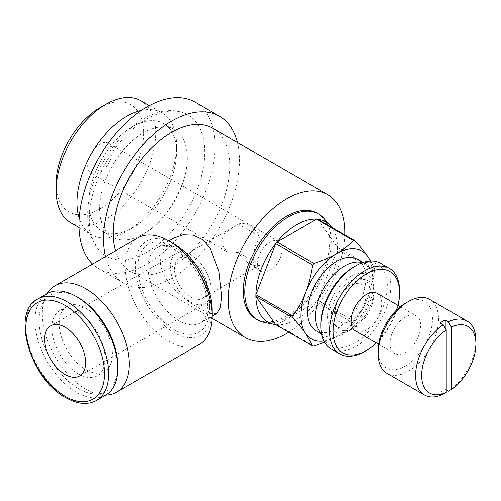 <?xml version="1.0" encoding="UTF-8"?>
<svg xmlns="http://www.w3.org/2000/svg" width="501" height="501" viewBox="0 0 501 501"><rect width="100%" height="100%" fill="white"/><g stroke="black" fill="none" stroke-linecap="round" stroke-linejoin="round"><path stroke-width="0.38" stroke-dasharray="2.5 1.88" d="M212.775 128.256A82.465 47.614 -60 0 1 229.859 166.006A82.465 47.614 -60 0 1 193.862 249.003A82.465 47.614 -60 0 1 130.31 271.097A82.465 47.614 -60 0 1 115.543 250.782M288.751 332.194A82.465 47.614 120 0 0 344.913 234.919M216.87 313.401L210.169 313.532L199.711 308.629C183.065 299.285 159.75 279.921 160.289 260.514L163.89 247.5L173.471 238.225M105.486 256.593A96.211 55.548 120 0 0 123.44 282.996A96.211 55.548 120 0 0 197.582 257.22A96.211 55.548 120 0 0 239.578 160.395A96.211 55.548 120 0 0 237.555 142.566M195.096 102.179A96.211 55.548 -60 0 1 215.023 146.223A96.211 55.548 -60 0 1 173.027 243.048A96.211 55.548 -60 0 1 98.885 268.824A96.211 55.548 -60 0 1 92.56 264.052M321.529 333.466A41.232 23.804 120 0 0 324.078 335.351A41.232 23.804 120 0 0 344.694 333.309A41.232 23.804 120 0 0 373.852 282.808L373.852 282.808A41.232 23.804 120 0 0 365.31 263.933A41.232 23.804 120 0 0 362.398 262.674M373.852 289.81L373.852 282.808L373.852 289.81A32.665 18.856 120 0 0 350.756 276.471A32.665 18.856 120 0 0 327.66 316.475A32.665 18.856 120 0 0 350.756 329.815A32.665 18.856 120 0 0 373.852 289.81M316.068 330.729A41.232 23.804 120 0 0 347.844 319.682A41.232 23.804 120 0 0 365.843 278.187A41.232 23.804 120 0 0 357.301 259.311M367.734 297.688C370.809 289.803 373.113 280.76 374.642 270.571L337.63 249.191A57.872 33.41 120 0 0 337.636 248.321A57.872 33.41 120 0 1 316.857 301.452A57.872 33.41 120 0 1 275.619 324.617A57.872 33.41 120 0 0 276.909 324.729L316.526 301.852A57.872 33.41 120 0 0 317.822 300.243L354.84 321.598C360.332 313.695 364.603 305.792 367.659 297.888L367.734 297.688A50.639 29.233 120 0 0 372.493 274.348A50.639 29.233 120 0 0 370.158 261.015M374.642 270.571A57.866 33.41 120 0 0 374.648 269.695A57.866 33.41 120 0 0 374.642 268.824L370.677 260.99M263.908 322.306A61.128 35.289 120 0 0 308.397 299.366A61.128 35.289 120 0 0 331.349 242.033A61.128 35.289 120 0 0 323.928 218.348M317.202 213.188A61.128 35.289 -60 0 1 329.858 241.169A61.128 35.289 -60 0 1 303.18 302.685A61.128 35.289 -60 0 1 256.074 319.062M137.938 237.856A61.491 35.502 -120 0 0 125.2 266.006A61.491 35.502 -120 0 0 152.041 327.886A61.491 35.502 -120 0 0 199.423 344.362M47.194 293.586A61.491 35.502 -120 0 0 42.334 313.845A61.491 35.502 -120 0 0 105.792 395.076M173.797 243.855A54.252 31.325 -120 0 0 135.433 266.006A54.252 31.325 -120 0 0 173.797 332.457A54.252 31.325 -120 0 0 212.161 310.307M47.081 293.655A58.598 33.83 -120 0 0 34.945 320.477A58.598 33.83 -120 0 0 60.521 379.445A58.598 33.83 -120 0 0 105.673 395.145M78.45 297.751A55.667 32.139 -120 0 0 39.084 320.477A55.667 32.139 -120 0 0 78.45 388.657A55.667 32.139 -120 0 0 117.81 365.93M59.212 323.596A37.619 21.718 60 0 1 67.002 306.374A37.619 21.718 60 0 1 95.992 316.45A37.619 21.718 60 0 1 112.412 354.307A37.619 21.718 60 0 1 104.621 371.529A37.619 21.718 60 0 1 75.632 361.453A37.619 21.718 60 0 1 59.212 323.596M105.047 358.559A37.619 21.718 -120 0 0 88.627 320.703A37.619 21.718 -120 0 0 59.638 310.626A37.619 21.718 -120 0 0 51.847 327.848A37.619 21.718 -120 0 0 68.268 365.705A37.619 21.718 -120 0 0 97.257 375.781A37.619 21.718 -120 0 0 105.047 358.559M99.593 208.729A61.967 35.778 120 0 0 112.431 237.098A61.967 35.778 120 0 0 141.132 235.276A61.967 35.778 120 0 0 187.23 158.134A61.967 35.778 120 0 0 187.167 155.535A61.967 35.778 120 0 0 174.392 129.772A61.967 35.778 120 0 0 126.64 146.373A61.967 35.778 120 0 0 99.593 208.729M89.303 218.805A81.582 47.1 120 0 0 99.442 250.663A81.582 47.1 120 0 0 164.09 239.246A81.582 47.1 120 0 0 204.677 152.198A81.582 47.1 120 0 0 179.646 111.742A81.582 47.1 120 0 0 120.121 142.071A81.582 47.1 120 0 0 89.303 218.805M70.691 222.707A70.372 40.631 120 0 0 124.918 203.851A70.372 40.631 120 0 0 155.636 133.034A70.372 40.631 120 0 0 141.063 100.82M141.432 110.42A70.372 40.631 -60 0 1 161.911 112.857A70.372 40.631 -60 0 1 176.484 145.071A70.372 40.631 -60 0 1 126.728 231.262A70.372 40.631 -60 0 1 91.539 234.744A70.372 40.631 -60 0 1 79.189 218.229M99.931 107.734A61.967 35.778 -60 0 1 143.749 133.034A61.967 35.778 -60 0 1 99.931 208.93A61.967 35.778 -60 0 1 56.112 183.629M176.484 145.071L176.484 151.935A61.967 35.778 -60 0 1 132.671 227.83A61.967 35.778 -60 0 1 101.684 230.898A61.967 35.778 -60 0 1 88.852 202.529A61.967 35.778 -60 0 1 115.9 140.167A61.967 35.778 -60 0 1 163.652 123.565A61.967 35.778 -60 0 1 176.484 151.935M378.149 350.318A38.414 22.176 120 0 0 405.309 366.006A38.414 22.176 120 0 0 432.469 318.955A38.414 22.176 120 0 0 405.309 303.274M386.985 373.345A42.679 24.643 120 0 0 419.876 361.91A42.679 24.643 120 0 0 438.507 318.955A42.679 24.643 120 0 0 429.67 299.416M448.326 391.243A42.679 24.643 120 0 0 475.95 340.574M446.228 390.035L445.207 389.446A42.679 24.643 -60 0 1 440.091 392.396L443.21 394.199M355.535 330.961A21.7 12.531 120 0 0 372.262 325.149A21.7 12.531 120 0 0 381.731 303.305A21.7 12.531 120 0 0 377.24 293.373M420.652 325.782A21.7 12.531 -60 0 1 411.183 347.619A21.7 12.531 -60 0 1 394.456 353.43A21.7 12.531 -60 0 1 389.966 343.498A21.7 12.531 -60 0 1 399.435 321.661A21.7 12.531 -60 0 1 416.162 315.843A21.7 12.531 -60 0 1 420.652 325.782M331.148 348.89A49.417 28.532 120 0 0 369.231 335.645A49.417 28.532 120 0 0 390.805 285.914A49.417 28.532 120 0 0 380.566 263.288M320.909 324.247A46.95 27.104 120 0 0 354.113 343.41A46.95 27.104 120 0 0 387.311 285.914A46.95 27.104 120 0 0 354.107 266.745M370.02 292.02A27.248 15.731 120 0 0 362.567 278.75A27.248 15.731 120 0 0 342.283 288.05A27.248 15.731 120 0 0 331.487 314.265A27.248 15.731 120 0 0 335.538 325.575A27.248 15.731 120 0 0 357 320.584A27.248 15.731 120 0 0 370.02 292.02M373.965 293.617A28.081 16.214 120 0 0 366.287 279.934A28.081 16.214 120 0 0 345.377 289.528A28.081 16.214 120 0 0 334.255 316.544A28.081 16.214 120 0 0 338.425 328.199A28.081 16.214 120 0 0 360.545 323.057A28.081 16.214 120 0 0 373.965 293.617M260.119 264.991A23.146 13.364 60 0 1 249.298 263.463A23.146 13.364 60 0 1 238.47 252.491L260.119 264.991L256.775 266.977L254.489 267.615L253.387 261.102L254.514 247.425L260.119 236.641L238.47 224.141L233.629 226.878L224.724 233.428L220.653 242.202L226.74 251.59L238.47 252.491M238.47 224.141A23.146 13.364 60 0 1 249.298 225.663A23.146 13.364 60 0 1 260.119 236.641M190.775 259.449A23.146 13.364 60 0 1 205.898 279.846A23.146 13.364 60 0 1 202.354 298.396A23.146 13.364 60 0 1 190.775 297.25A23.146 13.364 60 0 1 175.657 276.853A23.146 13.364 60 0 1 179.201 258.303A23.146 13.364 60 0 1 190.775 259.449M282.032 249.291A17.36 10.026 120 0 0 278.437 241.344A17.36 10.026 120 0 0 265.06 245.991A17.36 10.026 120 0 0 257.483 263.463A17.36 10.026 120 0 0 261.077 271.417A17.36 10.026 120 0 0 274.454 266.764A17.36 10.026 120 0 0 282.032 249.291M112.205 151.246A17.36 10.026 120 0 0 108.611 143.292A17.36 10.026 120 0 0 95.234 147.945A17.36 10.026 120 0 0 87.656 165.418A17.36 10.026 120 0 0 91.251 173.365A17.36 10.026 120 0 0 104.628 168.718A17.36 10.026 120 0 0 112.205 151.246M190.775 254.727A28.939 16.708 60 0 1 209.681 280.222A28.939 16.708 60 0 1 205.247 303.412A28.939 16.708 60 0 1 190.775 301.978A28.939 16.708 60 0 1 171.874 276.477A28.939 16.708 60 0 1 176.308 253.293A28.939 16.708 60 0 1 190.775 254.727M366.099 294.281A21.7 12.531 -60 0 1 350.756 320.859A21.7 12.531 -60 0 1 335.407 312.004A21.7 12.531 120 0 1 350.756 285.42A21.7 12.531 120 0 1 366.099 294.281M376.351 342.978A46.95 27.104 120 0 0 398.051 305.391M364.64 351.508A49.417 28.532 120 0 0 399.585 290.981M445.207 328.218L445.207 389.446M440.091 322.951L440.091 392.396M317.822 219.281L337.63 247.456A57.872 33.41 120 0 1 337.636 248.321A57.872 33.41 120 0 0 331.781 227.341M317.822 300.243L337.63 249.191M323.972 341.012A50.639 29.233 120 0 0 336.609 336.409L336.76 336.321C342.903 332.789 348.489 328.424 353.531 323.226A57.866 33.41 120 0 0 354.84 321.598M353.531 323.226L316.526 301.852M337.63 247.456L374.642 268.824M336.76 336.321A50.639 29.233 120 0 0 367.659 297.888M324.617 342.208L336.609 336.409M276.909 324.729L313.933 346.091M173.797 246.811A50.639 29.233 -120 0 0 137.988 267.484A50.639 29.233 -120 0 0 173.797 329.501A50.639 29.233 -120 0 0 209.6 308.829A50.639 29.233 -120 0 0 173.797 246.811M148.221 267.484A43.405 25.056 -120 0 0 178.907 320.64A43.405 25.056 -120 0 0 200.613 322.788A43.405 25.056 -120 0 0 209.6 302.923A43.405 25.056 -120 0 0 178.907 249.761A43.405 25.056 -120 0 0 157.208 247.613A43.405 25.056 -120 0 0 148.221 267.484M37.919 298.94A58.598 33.83 -120 0 0 25.789 325.763A58.598 33.83 -120 0 0 67.222 397.531A58.598 33.83 -120 0 0 96.518 400.431M130.31 271.097L212.117 318.329M350.756 329.815L344.694 333.309M321.617 333.935L324.078 335.351M168.756 240.943L157.208 247.613L161.059 246.329C164.647 245.678 169.394 246.943 175.294 250.118C187.518 257.627 196.943 269.619 203.575 286.096C210.921 305.021 206.556 320.653 200.613 322.788L212.161 316.125M67.002 306.374L59.638 310.626M179.646 111.742C139.403 101.233 86.391 165.324 87.7 215.411C87.681 224.648 89.335 232.946 92.666 240.305L99.442 250.663M141.132 235.276C164.171 224.673 188.357 184.368 187.224 157.953L187.167 155.535M79.001 227.504L91.539 234.744M174.392 129.772L163.652 123.565M378.612 344.287L394.456 353.43M362.567 278.75L366.287 279.934M256.775 266.977L202.354 298.396M278.437 241.344L108.611 143.292M79.615 375.944L205.247 303.412M50.682 325.825L176.308 253.293M261.077 271.417L254.489 267.615M226.74 251.59L91.251 173.365M233.629 226.878L179.201 258.303M335.538 325.575L338.425 328.199M400.312 306.693L416.162 315.843M112.431 237.098L101.684 230.898M132.671 227.83L126.728 231.262M149.373 105.617L161.911 112.857M104.621 371.529L97.257 375.781M362.856 262.518L365.31 263.933M123.44 282.996L98.885 268.824"/><path stroke-width="0.75" d="M115.543 250.782A82.465 47.614 -60 0 1 113.232 233.341A82.465 47.614 -60 0 1 149.229 150.35A82.465 47.614 -60 0 1 212.775 128.256L327.867 194.707A82.465 47.614 120 0 0 264.321 216.801A82.465 47.614 120 0 0 228.324 299.792A82.465 47.614 120 0 0 245.402 337.542A82.465 47.614 120 0 0 288.751 332.194M344.913 234.919A82.465 47.614 120 0 0 344.951 232.458A82.465 47.614 120 0 0 327.867 194.707M168.756 240.943L173.471 238.225L182.99 234.806L193.33 235.176L202.586 239.678L210.138 248.108L218.987 271.504L221.674 295.953L220.509 307.564L216.87 313.401L212.161 316.125M237.555 142.566A96.211 55.548 120 0 0 219.651 116.351A96.211 55.548 120 0 0 145.509 142.127A96.211 55.548 120 0 0 103.513 238.952A96.211 55.548 120 0 0 105.486 256.593M92.56 264.052A96.211 55.548 -60 0 1 78.958 224.78A96.211 55.548 -60 0 1 120.954 127.955A96.211 55.548 -60 0 1 195.096 102.179L219.651 116.351M362.398 262.674A41.232 23.804 120 0 0 331.775 276.921A41.232 23.804 120 0 0 315.536 316.475A41.232 23.804 120 0 0 321.529 333.466M362.856 262.518L357.301 259.311A41.232 23.804 120 0 0 325.525 270.358A41.232 23.804 120 0 0 307.526 311.854A41.232 23.804 120 0 0 316.068 330.729L321.617 333.935M331.781 227.341A57.872 33.41 120 0 0 330.61 225.901A57.872 33.41 120 0 0 284.725 233.691A57.872 33.41 120 0 0 255.798 295.571A57.872 33.41 120 0 0 255.804 296.429L292.822 317.809C298.314 323.947 302.585 329.188 305.635 333.541L305.716 333.647A50.639 29.233 120 0 0 323.972 341.012M370.677 260.99L367.659 256.387C364.603 252.034 360.332 246.793 354.84 240.655L317.822 219.281A57.872 33.41 120 0 0 316.526 219.162L353.531 240.536C348.489 245.734 342.903 250.099 336.76 253.631L336.609 253.719A50.639 29.233 120 0 0 305.716 292.152L305.635 292.346C302.585 300.249 298.314 308.153 292.822 316.062A57.866 33.41 120 0 0 292.816 316.939A57.866 33.41 120 0 0 292.822 317.809M305.635 292.346A50.639 29.233 120 0 0 300.882 315.693A50.639 29.233 120 0 0 305.635 333.541M330.61 225.901L323.928 218.348A61.128 35.289 120 0 0 318.692 214.046A61.128 35.289 120 0 0 271.586 230.422A61.128 35.289 120 0 0 244.908 291.939A61.128 35.289 120 0 0 257.564 319.926A61.128 35.289 120 0 0 263.908 322.306L273.79 324.322A57.872 33.41 120 0 0 275.619 324.617L255.804 296.429M316.526 219.162L276.909 242.033A57.872 33.41 120 0 0 275.613 243.649L255.804 294.701A57.872 33.41 120 0 0 255.798 295.571A57.872 33.41 120 0 0 273.79 324.322M257.564 319.926L256.074 319.062A61.128 35.289 -60 0 1 243.411 291.081A61.128 35.289 -60 0 1 270.095 229.564A61.128 35.289 -60 0 1 317.202 213.188L318.692 214.046M168.68 240.906L173.797 243.855A54.252 31.325 -120 0 1 212.161 310.307L212.161 316.212A61.491 35.502 -120 0 0 168.68 240.906A61.491 35.502 -120 0 0 137.938 237.856L55.066 285.702A61.491 35.502 -120 0 0 47.194 293.586M105.792 395.076A61.491 35.502 -120 0 0 116.558 392.202A61.491 35.502 -120 0 0 129.296 364.052A61.491 35.502 -120 0 0 102.454 302.172A61.491 35.502 -120 0 0 55.066 285.702M76.377 296.554L78.45 297.751A55.667 32.139 -120 0 1 117.81 365.93L117.81 368.323A58.598 33.83 -120 0 0 76.377 296.554A58.598 33.83 -120 0 0 47.081 293.655L37.919 298.94C10.546 311.465 30.06 379.113 65.756 397.675C77.542 404.269 87.8 405.184 96.518 400.431A58.598 33.83 -120 0 0 108.654 373.608A58.598 33.83 -120 0 0 67.222 301.84A58.598 33.83 -120 0 0 37.919 298.94M149.373 105.617L141.063 100.82A70.372 40.631 120 0 0 105.874 104.302A70.372 40.631 120 0 0 56.112 190.493A70.372 40.631 120 0 0 70.691 222.707L79.001 227.504M79.189 218.229A70.372 40.631 -60 0 1 76.966 202.529A70.372 40.631 -60 0 1 141.432 110.42M56.112 190.493L56.112 183.629A61.967 35.778 -60 0 1 99.931 107.734L105.874 104.302M443.21 324.754A42.679 24.643 120 0 0 415.592 375.424A42.679 24.643 120 0 0 424.428 394.963A42.679 24.643 120 0 0 443.21 394.199L446.228 392.44L446.228 329.996L443.21 324.754L440.091 322.951A42.679 24.643 -60 0 1 445.207 319.995L448.326 321.799L451.345 327.04L451.345 389.49A38.414 22.176 120 0 0 475.95 344.062L475.95 340.574A42.679 24.643 120 0 0 467.107 321.035A42.679 24.643 120 0 0 448.326 321.799M446.228 329.996A38.414 22.176 120 0 0 421.629 375.424A38.414 22.176 120 0 0 446.228 392.44M467.107 321.035L429.67 299.416A42.679 24.643 120 0 0 408.328 301.533L405.309 303.274A38.414 22.176 120 0 0 378.149 350.318L378.149 353.806A42.679 24.643 120 0 0 386.985 373.345L424.428 394.963M451.345 389.49L448.326 391.243L446.228 390.035M400.312 306.693L377.24 293.373A21.7 12.531 120 0 0 360.513 299.185A21.7 12.531 120 0 0 351.038 321.028A21.7 12.531 120 0 0 355.535 330.961L378.612 344.287M355.854 265.737A49.417 28.532 120 0 0 320.909 326.264L320.909 324.247A46.95 27.104 120 0 1 354.107 266.745L355.854 265.737A49.417 28.532 120 0 1 380.566 263.288L389.346 268.361A49.417 28.532 120 0 1 399.585 290.981L399.585 293.004A46.95 27.104 120 0 0 366.388 273.834A46.95 27.104 120 0 0 333.19 331.336A46.95 27.104 120 0 0 366.388 350.5A46.95 27.104 120 0 0 376.351 342.978M389.346 268.361A49.417 28.532 120 0 0 351.264 281.6A49.417 28.532 120 0 0 329.696 331.336A49.417 28.532 120 0 0 339.928 353.957A49.417 28.532 120 0 0 364.64 351.508L366.388 350.5M65.149 327.253A28.939 16.708 60 0 1 84.049 352.754A28.939 16.708 60 0 1 79.615 375.944A28.939 16.708 60 0 1 65.149 374.51A28.939 16.708 60 0 1 46.242 349.009A28.939 16.708 60 0 1 50.682 325.825A28.939 16.708 60 0 1 65.149 327.253M398.051 305.391A46.95 27.104 120 0 0 399.585 293.004M320.909 326.264A49.417 28.532 120 0 0 331.148 348.89L339.928 353.957M445.207 319.995L445.207 328.218M475.95 344.062A38.414 22.176 120 0 0 451.345 327.04M408.328 301.533A42.679 24.643 120 0 0 378.149 353.806M96.518 400.431L105.673 395.145A58.598 33.83 -120 0 0 117.81 368.323M116.558 392.202L199.423 344.362A61.491 35.502 -120 0 0 212.161 316.212M354.84 240.655A57.866 33.41 120 0 0 353.531 240.536M336.609 253.719C330.491 257.264 322.932 260.489 313.933 263.401L276.909 242.033M370.158 261.015A50.639 29.233 120 0 0 367.734 256.499M367.659 256.387A50.639 29.233 120 0 0 336.76 253.631M305.716 333.647L312.624 345.972A57.866 33.41 120 0 0 313.933 346.091L324.617 342.208M312.624 345.972L275.613 324.61M292.822 316.062L255.804 294.701M313.933 263.401A57.866 33.41 120 0 0 312.624 265.029C311.09 275.218 308.791 284.261 305.716 292.152M275.613 243.649L312.624 265.029M65.149 305.428A55.667 32.139 -120 0 0 25.789 328.155A55.667 32.139 -120 0 0 65.149 396.335A55.667 32.139 -120 0 0 104.509 373.608A55.667 32.139 -120 0 0 65.149 305.428M212.117 318.329L245.402 337.542"/></g></svg>
